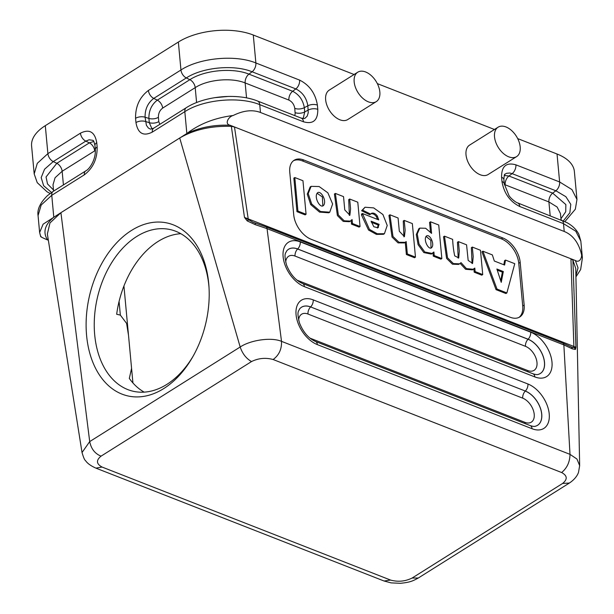 <?xml version="1.0" encoding="UTF-8"?>
<svg xmlns="http://www.w3.org/2000/svg" width="614" height="614" viewBox="0 0 614 614"><rect width="100%" height="100%" fill="white"/><g stroke="black" fill="none" stroke-linecap="round" stroke-linejoin="round"><path stroke-width="0.92" d="M144.152 392.131A82.936 55.874 103 0 1 129.316 378.431L131.573 368.339L128.533 335.497L126.599 323.394L120.344 315.105L119.078 301.443M120.344 315.105L116.675 314.253A82.936 55.874 103 0 1 180.838 233.696M148.404 90.45A7.092 4.336 57.8 0 0 153.746 98.401L186.303 77.94L189.864 79.682C204.447 70.088 232.744 67.433 248.931 74.148L252.101 71.777C234.118 64.301 202.589 67.241 186.303 77.94A7.092 4.336 -122.2 0 1 180.953 69.988C199.527 57.808 235.377 54.454 255.877 62.973L299.609 80.104C309.471 85.047 315.404 93.382 317.4 105.101L317.799 109.369C317.891 120.359 313.117 124.496 303.469 121.779L259.737 104.649C239.176 96.129 203.326 99.499 184.822 111.664L152.272 132.125C143.308 136.577 137.866 133.392 135.963 122.585L135.564 118.318C135.387 106.391 139.662 97.104 148.404 90.45L180.953 69.988L178.359 42.036L45.298 125.67A53.211 26.847 -5.3 0 0 31.598 145.978L34.192 173.931L37.285 163.347L47.892 153.63L45.298 125.67M178.359 42.036A53.211 26.847 -5.3 0 1 253.283 35.021L255.877 62.973A7.092 4.321 -68.6 0 1 252.101 71.777L295.833 88.907L292.663 91.279C299.087 94.548 302.971 100.013 304.329 107.673L304.728 111.94L303.17 118.655M519.766 206.511A7.092 4.321 -68.6 0 0 517.602 202.889L566.63 222.475C572.202 225.445 576.277 229.367 578.849 234.249L580.836 241.125L575.809 231.248L563.499 223.642L519.766 206.511C509.919 201.592 503.987 193.264 501.976 181.514L501.577 177.246C501.461 166.264 506.243 162.127 515.898 164.836L559.63 181.967L557.036 154.007L517.686 138.595M494.439 129.485L377.326 83.611M354.086 74.509L253.283 35.021M557.036 154.007A53.211 26.847 -5.3 0 1 574.374 171.498L576.968 199.45L575.326 209.244L564.911 221.585M305.12 214.869L296.969 211.677L293.853 178.129L294.804 177.53L302.955 180.723L306.071 214.271L305.12 214.869M360.042 226.505L352.474 223.542L352.106 219.574L350.425 221.101L344.201 220.81L338.329 214.938L335.367 193.418L343.533 196.618L344.761 209.904L349.873 215.261L350.579 208.89L349.665 199.02L357.793 202.206L360.042 226.505L359.098 227.103L351.523 224.141L351.154 220.173M350.425 221.101L349.473 221.7L343.249 221.408L337.385 215.537L334.415 194.016L335.367 193.418M349.358 215.46L348.714 199.619L349.665 199.02M415.463 257.12L407.335 253.943L406.184 241.578L405.194 242.33L398.985 242.284L392.991 236.497L389.921 214.793L398.087 217.993L399.323 231.278L404.434 236.628L405.14 230.265L404.219 220.395L412.347 223.58L415.463 257.12L414.511 257.719L406.384 254.534L405.24 242.177M405.194 242.33L404.242 242.929L398.033 242.883L392.039 237.096L388.969 215.391L389.921 214.793M403.912 236.835L403.268 220.994L404.219 220.395M482.727 274.565L475.136 271.595L474.806 268.042L473.379 269.27L466.456 268.633L461.053 262.654L459.579 263.828L453.385 263.583L447.529 257.803L444.482 236.167L452.633 239.36C452.932 245.37 453.623 250.865 454.705 255.861L458.727 257.926L459.295 251.065L458.42 241.624L466.571 244.817L468.167 260.436L472.596 263.391L473.202 256.598L472.319 247.074L480.47 250.266L482.727 274.565L481.775 275.164L474.185 272.194L473.854 268.64M473.379 269.27L472.427 269.868L465.581 269.27L460.17 263.406M459.579 263.828L458.627 264.427L452.434 264.173L446.585 258.402L443.531 236.758L444.482 236.167M458.197 258.126L457.468 242.223L458.42 241.624M472.074 263.598L471.368 247.665L472.319 247.074M503.825 264.749L504.57 260.674L505.514 260.075L514.77 263.698L506.872 292.932L505.921 293.53L496.051 289.662L481.936 251.809L482.888 251.21L492.359 254.917L494.308 261.019L504.616 265.056L505.514 260.075M362.437 213.511L378.731 219.896L377.364 216.136C375.753 213.826 373.941 212.828 371.93 213.142L369.705 214.723L361.615 210.732L365.023 207.24L373.688 207.9L382.921 214.516L387.219 225.484L384.418 233.696L377.334 233.788L369.467 229.413L362.437 213.511L361.485 214.109L361.577 215.153L368.523 230.012L376.382 234.387L383.466 234.295L384.418 233.696M377.549 219.428L376.413 216.734C374.809 214.424 372.99 213.426 370.979 213.741M293.461 160.753A21.283 13.017 -122.2 0 1 302.349 160.883L501.362 238.846A21.283 13.017 -122.2 0 1 518.769 263.299L522.729 305.995A21.283 13.017 -122.2 0 1 519.037 317.369M329.741 212.206L328.789 212.797L319.549 212.106L310.722 204.6L307.261 194.162L310.177 186.948L311.129 186.349L319.126 186.533L327.861 192.819L332.627 204.001L329.741 212.206L320.5 211.508L311.674 204.001L308.213 193.563L311.129 186.349M430.46 231.931L429.57 222.391L430.521 221.792L438.734 225.008L441.842 258.555L440.89 259.146L433.284 256.168L432.947 252.569M441.842 258.555L434.236 255.57L433.898 251.978L431.32 254.073L423.837 252.592L418.088 244.671L416.3 234.54L418.863 228.707L419.815 228.109L425.663 228.278L431.596 233.389L430.521 221.792M580.836 241.125L582.402 257.995L580.798 251.656C583.2 255.393 580.276 263.736 575.364 260.497L578.027 267.888L575.909 275.671M293.722 214.823A21.283 13.017 57.8 0 0 311.129 239.276L510.142 317.238A21.283 13.017 57.8 0 0 519.774 316.962A21.283 13.017 57.8 0 0 524.156 305.097L520.196 262.401A21.283 13.017 57.8 0 0 502.789 237.948L303.776 159.993A21.283 13.017 57.8 0 0 294.144 160.269A21.283 13.017 57.8 0 0 289.762 172.135L293.722 214.823M418.28 578.027L412.155 578.02L562.639 483.433C567.704 479.288 567.367 475.65 561.626 472.527C567.067 468.045 569.861 461.981 569.999 454.352L563.859 344.914L267.044 228.638L255.209 224.64L247.158 220.871L244.487 217.425L231.348 126.346L234.479 126.968L230.081 125.241C224.217 124.112 228.508 116.514 233.213 115.493C215.007 117.804 199.558 123.813 186.848 133.522L184.822 111.664A7.092 4.336 -122.2 0 1 186.257 107.726C204.554 95.899 237.38 92.844 257.573 101.026L301.305 118.157A7.092 4.321 111.4 0 1 303.469 121.779M47.378 233.896L49.964 222.951L60.916 212.682L179.718 138.004C194.024 129.638 211.231 125.755 231.348 126.346M230.081 125.241C214.063 124.619 199.657 127.382 186.848 133.522L179.718 138.004L240.181 347.002C250.489 340.095 271.142 336.948 281.511 341.346C281.803 349.143 279.009 355.199 273.138 359.52C265.685 357.471 258.479 358.154 251.525 361.562C246.229 358.545 242.446 353.695 240.181 347.002L89.705 441.589L82.03 452.541C83.496 457.507 84.655 460.178 85.499 460.569C87.318 463.332 90.788 465.849 95.914 468.129L102.062 467.054C96.321 463.931 95.984 460.293 101.049 456.148C94.924 453.685 91.141 448.826 89.705 441.589L60.916 212.682L43.126 224.171L39.626 232.483L38.06 215.606C37.055 209.428 40.186 202.773 47.447 195.636L53.226 191.345L85.776 170.884A7.092 4.336 57.8 0 0 84.31 174.844L51.76 195.306L41.176 205.03L38.06 215.598M562.432 343.019A3.546 2.164 111.4 0 1 562.777 343.103L265.962 226.835A3.546 2.164 -68.6 0 1 267.044 228.638L281.511 341.346L569.999 454.352L576.96 459.049L579.654 465.612L578.541 472.212C577.974 474.054 575.886 478.72 569.362 483.057L562.639 483.433M575.74 268.448L572.9 260.129L570.951 258.778L234.479 126.968L248.233 219.044A3.546 2.164 -68.6 0 0 248.501 220.058A3.546 0.767 135.3 0 0 247.158 220.871M253.152 222.352L244.495 217.425L575.947 347.271L575.425 349.458L572.394 348.882L563.859 344.914A3.546 2.164 111.4 0 0 562.785 343.111L571.772 347.186M571.672 347.133L574.159 347.631L575.947 347.271L572.9 260.144M233.205 115.486C243.367 110.466 252.454 109.461 260.466 112.477L564.22 231.47C572.141 234.694 577.667 241.425 580.798 251.648M575.356 260.497L570.951 258.778L573.89 346.618A3.546 2.164 -68.6 0 0 574.159 347.631A3.546 3.254 24.2 0 1 575.425 349.458M498.107 127.182L469.595 145.104A17.384 10.63 57.8 0 0 469.848 165.473A17.384 10.63 57.8 0 0 488.092 174.537L516.612 156.608A17.384 10.63 57.8 0 0 518.96 141.558A17.384 10.63 57.8 0 0 505.974 126.952A17.384 10.63 57.8 0 0 498.107 127.182A17.384 10.63 57.8 0 0 498.361 147.552A17.384 10.63 57.8 0 0 516.612 156.608M357.755 72.199L329.242 90.12A17.384 10.63 57.8 0 0 329.488 110.497A17.384 10.63 57.8 0 0 347.739 119.553L376.252 101.632A17.384 10.63 57.8 0 0 378.608 86.582A17.384 10.63 57.8 0 0 365.614 71.968A17.384 10.63 57.8 0 0 357.755 72.199A17.384 10.63 57.8 0 0 358 92.568A17.384 10.63 57.8 0 0 376.252 101.632M563.345 220.856L569.869 212.766L570.782 204.347L565.885 196.71L555.854 190.77L512.122 173.639L508.952 176.011L552.684 193.141L565.862 204.577L565.717 211.746L560.95 218.768M48.36 240.243L47.593 239.944C41.898 237.564 39.703 236.352 41 236.313M47.593 239.951C42.65 232.368 44.722 224.77 53.786 217.164L51.76 195.306A7.092 4.336 57.8 0 1 53.203 191.361M412.155 578.02C405.209 581.427 398.002 582.11 390.55 580.061L384.08 581.013L391.126 582.886L400.435 583.3C410.566 582.302 413.168 580.783 418.287 578.02L569.262 483.118M131.542 230.411A88.677 59.75 -77 0 0 94.886 366.934A88.677 59.75 -77 0 0 192.504 357.264A88.677 59.75 -77 0 0 208.944 286.27A88.677 59.75 -77 0 0 131.542 230.411M53.495 189.972L47.524 183.97L46.042 176.978L56.803 163.324L89.36 142.862L85.791 141.12L53.241 161.582L44.546 169.241L41.176 177.615L43.632 185.712L51.522 192.466M322.81 205.751L322.388 196.964L317.116 193.28C313.892 197.869 320.7 209.504 323.77 205.137C327.039 200.018 320.017 189.143 317.116 193.287L317.561 192.911M323.317 205.521L322.818 205.736M379.122 224.348L371.117 221.209L373.819 226.75L377.917 227.786L379.122 224.348L378.17 224.947L371.332 222.268M377.41 228.009L378.17 224.947M371.493 213.342L371.048 213.695M370.656 214.125L362.567 210.142L361.615 210.732M362.567 210.142L365.023 207.24M431.028 247.818L430.805 240.266L426.024 236.436C423.292 240.849 429.363 251.287 431.941 247.265C434.781 243.681 429.247 232.645 426.047 236.413L426.469 236.045M434.236 255.57L433.284 256.168M432.271 253.475L424.788 252.001L419.04 244.073L417.251 233.942L419.815 228.109M431.542 247.603L431.082 247.803M503.326 271.549L496.879 269.016L501.231 282.348L503.326 271.549L502.375 272.14L497.24 270.129M506.872 292.932L497.002 289.064L496.051 289.662M497.002 289.064L482.888 251.21M500.709 280.744L502.375 272.14M475.136 271.595L474.185 272.194M407.335 253.943L406.384 254.534M352.474 223.542L351.523 224.141M306.071 214.271L297.92 211.078L296.969 211.677M297.92 211.078L294.804 177.53M570.966 346.78A3.546 3.032 118.1 0 1 572.394 348.882M255.209 224.64A3.546 0.99 -72.2 0 0 254.91 222.943A3.546 0.99 -72.2 0 0 254.764 222.936M209.021 287.529A82.936 55.874 -77 0 0 170.508 229.644A82.936 55.874 -77 0 0 136.722 236.49A82.936 55.874 -77 0 0 94.264 322.104A82.936 55.874 -77 0 0 133.084 391.233A82.936 55.874 -77 0 0 184.254 368.83A82.936 55.874 -77 0 0 193.126 356.166M515.898 164.836A7.092 4.321 -68.6 0 1 512.122 173.639L509.774 173.01L506.558 173.309L504.977 174.192C504.946 175.727 504.516 171.014 503.887 179.58A7.092 3.577 -5.3 0 0 501.577 177.246M504.224 175.489L508.952 176.011A7.092 4.321 -68.6 0 0 505.184 184.814L504.37 184.568M561.058 219.912L560.467 213.603L557.121 207.018L548.908 201.945L550.182 215.652M576.968 199.458L571.949 189.588L559.63 181.967A7.092 4.321 -68.6 0 1 555.854 190.77L552.684 193.141A7.092 4.321 -68.6 0 0 548.908 201.945L505.184 184.814M302.349 160.883L303.776 159.993M501.362 238.846L502.789 237.948M518.769 263.299L520.196 262.401M522.729 305.995L524.156 305.097M294.682 115.562L295.165 113.935L294.774 108.356C294.114 104.48 292.149 101.724 288.887 100.082L245.155 82.951L246.544 97.902M288.887 100.082A7.092 4.321 111.4 0 1 292.663 91.279L248.931 74.148A7.092 4.321 -68.6 0 0 245.155 82.951C231.455 77.272 207.555 79.513 195.206 87.633L196.595 102.561M214.416 97.71L228.308 96.429M152.042 128.986L149.286 122.685L148.895 118.418C148.811 110.643 151.62 104.549 157.314 100.143L189.864 79.682A7.092 4.336 -122.2 0 1 195.206 87.633L162.656 108.095C159.763 110.297 158.351 113.367 158.404 117.312L158.803 121.587L159.801 124.358M162.656 108.095A7.092 4.336 -122.2 0 0 157.314 100.143L153.746 98.401C147.844 102.891 144.958 109.162 145.081 117.213L146.416 125.31L148.365 128.011L150.453 129.14M135.963 122.585A7.092 3.577 -5.3 0 1 145.48 121.48L149.286 122.685A7.092 3.577 174.7 0 0 158.803 121.587M135.564 118.318A7.092 3.577 -5.3 0 1 145.081 117.213L148.895 118.418A7.092 3.577 174.7 0 0 158.404 117.312M309.932 338.114A14.076 8.611 57.8 0 0 310.224 338.23L524.947 422.348A14.076 8.611 57.8 0 0 534.218 414.32A14.076 8.611 57.8 0 0 522.706 398.148L307.982 314.03A14.076 8.611 57.8 0 0 298.665 320.193M522.706 398.148A6.171 3.761 111.4 0 1 525.292 391.095A20.039 12.257 -122.2 0 1 540.865 409.807A20.039 12.257 -122.2 0 1 535.208 426.262A20.055 12.265 57.8 0 0 540.934 409.799A20.055 12.265 57.8 0 0 525.338 391.049L310.615 306.931A20.055 12.265 57.8 0 0 299.624 308.911C298.765 311.405 296.462 310.868 299.478 322.941C303.224 332.235 308.558 338.406 315.473 341.468L530.197 425.586A6.171 3.761 -68.6 0 1 532.077 428.733L317.354 344.615A26.018 15.91 -122.2 0 1 296.071 314.721A26.018 15.91 -122.2 0 1 313.209 299.878L527.933 383.996A26.018 15.91 -122.2 0 1 549.215 413.89A26.018 15.91 -122.2 0 1 532.077 428.733M299.609 308.934A20.039 12.257 -122.2 0 1 310.569 306.977A6.171 3.761 111.4 0 0 307.982 314.03M527.933 383.996A6.171 3.761 -68.6 0 1 525.338 391.049L310.615 306.931A6.171 3.761 -68.6 0 0 313.209 299.878M296.984 280.145A14.076 8.611 57.8 0 0 297.276 280.26L527.71 370.534A14.076 8.611 57.8 0 0 536.981 362.506A14.076 8.611 57.8 0 0 525.469 346.327L295.035 256.061A14.076 8.611 57.8 0 0 285.717 262.224M534.84 376.919L304.406 286.646A26.018 15.91 -122.2 0 1 283.123 256.752A26.018 15.91 -122.2 0 1 300.261 241.908L530.696 332.182A26.018 15.91 -122.2 0 1 551.978 362.076A26.018 15.91 -122.2 0 1 534.84 376.919A6.171 3.761 -68.6 0 0 532.96 373.772C535.692 374.609 537.373 374.832 537.994 374.44A20.055 12.265 57.8 0 0 543.697 357.985A20.055 12.265 57.8 0 0 528.101 339.227L528.055 339.281A20.039 12.257 -122.2 0 1 543.628 357.985A20.039 12.257 -122.2 0 1 537.971 374.448M286.661 250.965A20.039 12.257 -122.2 0 1 297.621 249.008L297.667 248.962A20.055 12.265 57.8 0 0 286.677 250.942C285.817 253.436 283.514 252.899 286.531 264.972C290.276 274.266 295.61 280.437 302.525 283.499L532.96 373.772M530.696 332.182A6.171 3.761 -68.6 0 1 528.101 339.227L297.667 248.962A6.171 3.761 -68.6 0 0 300.261 241.908M295.035 256.061A6.171 3.761 111.4 0 1 297.621 249.008L528.055 339.281A6.171 3.761 111.4 0 0 525.469 346.327M561.626 472.527L273.138 359.52M304.744 118.502L307.215 116.1L308.236 112.715L307.844 105.785C306.501 97.872 302.495 92.246 295.833 88.907A7.092 4.321 -68.6 0 0 299.609 80.104M317.4 105.101A7.092 3.577 -5.3 0 0 307.844 105.785L304.329 107.673A7.092 3.577 174.7 0 1 294.774 108.356M317.799 109.369A7.092 3.577 -5.3 0 0 308.243 110.052L304.728 111.94A7.092 3.577 174.7 0 1 295.173 112.623M257.573 101.026A7.092 4.321 -68.6 0 1 259.737 104.649L260.466 112.477M564.22 231.47L563.499 223.642A7.092 4.321 -68.6 0 0 561.357 220.027M63.419 184.944L62.152 171.268L55.068 177.753L53.011 184.806L53.602 191.115M95.377 150.453L62.152 171.268A7.092 4.336 -122.2 0 0 56.803 163.324L53.241 161.582A7.092 4.336 -122.2 0 1 47.892 153.63L80.449 133.169C89.391 128.71 94.825 131.887 96.751 142.709L97.15 146.984C97.35 158.865 93.067 168.152 84.31 174.844M96.751 142.709A7.092 3.577 -5.3 0 0 94.924 145.418C93.19 138.135 93.136 141.389 92.875 140.322L89.114 139.785L85.791 141.12A7.092 4.336 -122.2 0 1 80.449 133.169M94.702 150.806A7.092 4.336 57.8 0 0 89.36 142.862L93.858 141.473M390.55 580.061L102.062 467.054M251.525 361.562L101.049 456.148M311.674 204.001L310.722 204.6M378.493 227.249L377.541 227.848M362.529 214.555L361.577 215.153M377.364 216.136L376.413 216.734M95.323 149.678A7.092 3.577 -5.3 0 1 97.15 146.984M501.976 181.514A7.092 3.577 -5.3 0 1 504.286 183.839L503.887 179.58M152.272 132.125A7.092 4.336 -122.2 0 1 153.73 128.172L186.28 107.711M317.354 344.615A6.171 3.761 -68.6 0 0 315.473 341.468M525.216 423.637A6.171 3.761 111.4 0 1 524.947 422.348M304.406 286.646A6.171 3.761 -68.6 0 0 302.525 283.499M527.979 371.815A6.171 3.761 111.4 0 1 527.71 370.534M582.394 257.98L580.644 269.538L575.932 276.891M575.771 268.448L579.654 465.612M40.662 236.49L39.626 232.483M95.961 468.152L384.134 581.036M47.347 233.896L82.03 452.541M132.931 382.952L131.573 368.339M128.41 334.269L123.936 286.017M85.776 170.884C89.122 169.441 95.876 160.154 95.323 149.686L94.924 145.418M34.192 173.931L37.231 182.65L47.094 191.837L50.118 193.471M517.602 202.889C516.927 203.134 510.748 198.652 508.929 195.452L504.286 183.847M301.305 118.157L304.713 118.51M153.73 128.172L150.507 129.147M535.231 426.254C534.61 426.646 532.929 426.423 530.197 425.586M265.962 226.835L252.623 222.161"/></g></svg>
